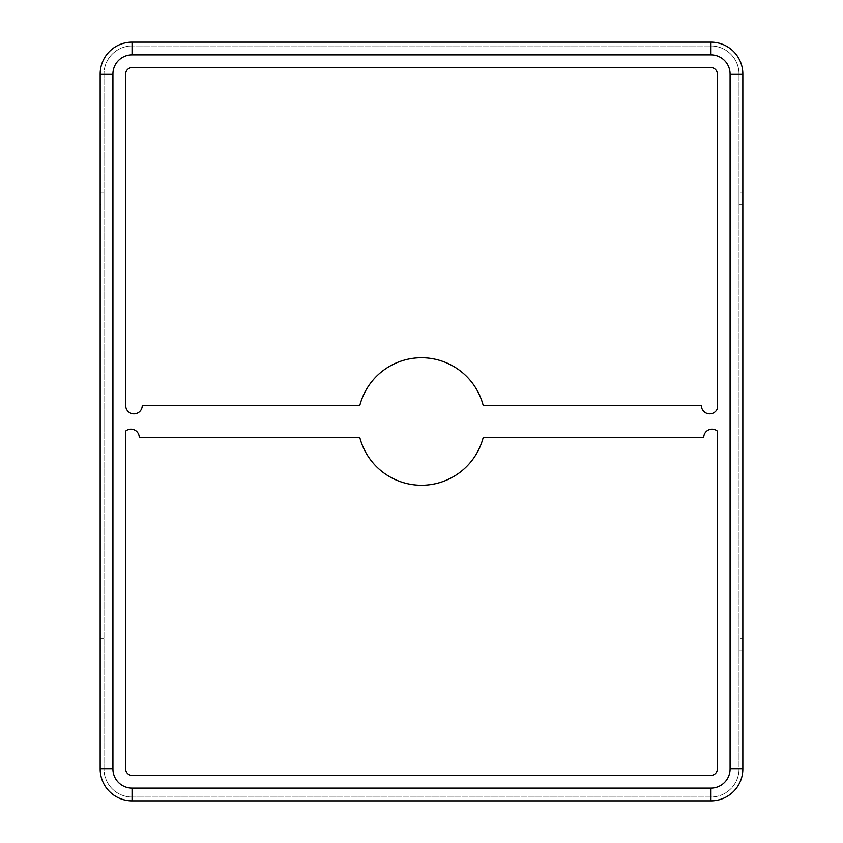 <?xml version="1.0" encoding="UTF-8"?>
<svg xmlns="http://www.w3.org/2000/svg" width="843" height="843" viewBox="0 0 843 843"><rect width="100%" height="100%" fill="white"/><g stroke="black" fill="none" stroke-linecap="round" stroke-linejoin="round"><path stroke-width="0.63" stroke-dasharray="4.21 3.16" d="M103.995 427.875L103.995 415.125L103.995 427.875L100.169 427.875L100.169 415.125L100.169 427.875M132.045 797.025L710.955 797.025A28.051 28.051 0 0 0 739.005 768.974L739.005 74.026A28.051 28.051 0 0 0 710.955 45.975L132.045 45.975A28.051 28.051 0 0 0 103.995 74.026L103.995 768.974A28.051 28.051 0 0 0 132.045 797.025L710.955 797.025A28.051 28.051 0 0 0 739.005 768.974L739.005 74.026A28.051 28.051 0 0 0 710.955 45.975L132.045 45.975A28.051 28.051 0 0 0 103.995 74.026L103.995 768.974A28.051 28.051 0 0 0 132.045 797.025L132.045 788.1L710.955 788.1L710.955 797.025M125.67 431.068A8.293 8.293 0 0 1 139.253 437.443L359.771 437.443A63.752 63.752 0 0 0 483.229 437.443L703.747 437.443A8.293 8.293 0 0 1 717.33 431.068L717.33 768.974A6.375 6.375 0 0 1 710.955 775.349L132.045 775.349A6.375 6.375 0 0 1 125.67 768.974L125.67 431.068M132.045 800.85L710.955 800.85A31.876 31.876 0 0 0 742.831 768.974L742.831 74.026A31.876 31.876 0 0 0 710.955 42.15L132.045 42.15A31.876 31.876 0 0 0 100.169 74.026L100.169 768.974A31.876 31.876 0 0 0 132.045 800.85M739.005 427.875L742.831 427.875L742.831 415.125L739.005 415.125L739.005 427.875L739.005 415.125M125.67 405.557L125.67 74.026A6.375 6.375 0 0 1 132.045 67.651L710.955 67.651A6.375 6.375 0 0 1 717.33 74.026L717.33 408.75A8.293 8.293 0 0 1 701.387 405.557L483.229 405.557A63.752 63.752 0 0 0 359.771 405.557L142.246 405.557A8.293 8.293 0 0 1 133.963 413.85A8.293 8.293 0 0 1 125.67 405.557M739.005 204.733L742.831 204.733L742.831 191.972L739.005 191.972L739.005 204.733L739.005 191.972M739.005 651.028L742.831 651.028L742.831 638.267L739.005 638.267L739.005 651.028L739.005 638.267M100.169 204.733L100.169 191.972L100.169 204.733L103.995 204.733L103.995 191.972L103.995 204.733M100.169 651.028L100.169 638.267L100.169 651.028L103.995 651.028L103.995 638.267L103.995 651.028M710.955 788.1A19.126 19.126 0 0 0 730.08 768.974L730.08 74.026L739.005 74.026A28.051 28.051 0 0 0 710.955 45.975L710.955 54.9L132.045 54.9A19.126 19.126 0 0 0 112.92 74.026L103.995 74.026M132.045 54.9L132.045 45.975M730.08 74.026A19.126 19.126 0 0 0 710.955 54.9M112.92 74.026L112.92 768.974L103.995 768.974M730.08 768.974L739.005 768.974M112.92 768.974A19.126 19.126 0 0 0 132.045 788.1M103.995 415.125L100.169 415.125M103.995 191.972L100.169 191.972M103.995 638.267L100.169 638.267"/><path stroke-width="1.26" d="M132.045 42.15A31.876 31.876 0 0 0 100.169 74.026L100.169 768.974A31.876 31.876 0 0 0 132.045 800.85L710.955 800.85A31.876 31.876 0 0 0 742.831 768.974L742.831 74.026A31.876 31.876 0 0 0 710.955 42.15L132.045 42.15L132.045 54.9A19.126 19.126 0 0 0 112.92 74.026L100.169 74.026M139.253 437.443A8.293 8.293 0 0 0 125.67 431.068L125.67 768.974A6.375 6.375 0 0 0 132.045 775.349L710.955 775.349A6.375 6.375 0 0 0 717.33 768.974L717.33 431.068A8.293 8.293 0 0 0 703.747 437.443L483.229 437.443A63.752 63.752 0 0 1 359.771 437.443L139.253 437.443M742.831 415.125L742.831 427.875M125.67 74.026L125.67 405.557A8.293 8.293 0 0 0 133.963 413.85A8.293 8.293 0 0 0 142.246 405.557L359.771 405.557A63.752 63.752 0 0 1 483.229 405.557L701.387 405.557A8.293 8.293 0 0 0 717.33 408.75L717.33 74.026A6.375 6.375 0 0 0 710.955 67.651L132.045 67.651A6.375 6.375 0 0 0 125.67 74.026M742.831 191.972L742.831 204.733M742.831 638.267L742.831 651.028M112.92 74.026L112.92 768.974L100.169 768.974A31.876 31.876 0 0 0 132.045 800.85L132.045 788.1L710.955 788.1A19.126 19.126 0 0 0 730.08 768.974L730.08 74.026A19.126 19.126 0 0 0 710.955 54.9L132.045 54.9M112.92 768.974A19.126 19.126 0 0 0 132.045 788.1M710.955 788.1L710.955 800.85M730.08 768.974L742.831 768.974M730.08 74.026L742.831 74.026A31.876 31.876 0 0 0 710.955 42.15L710.955 54.9"/></g></svg>
